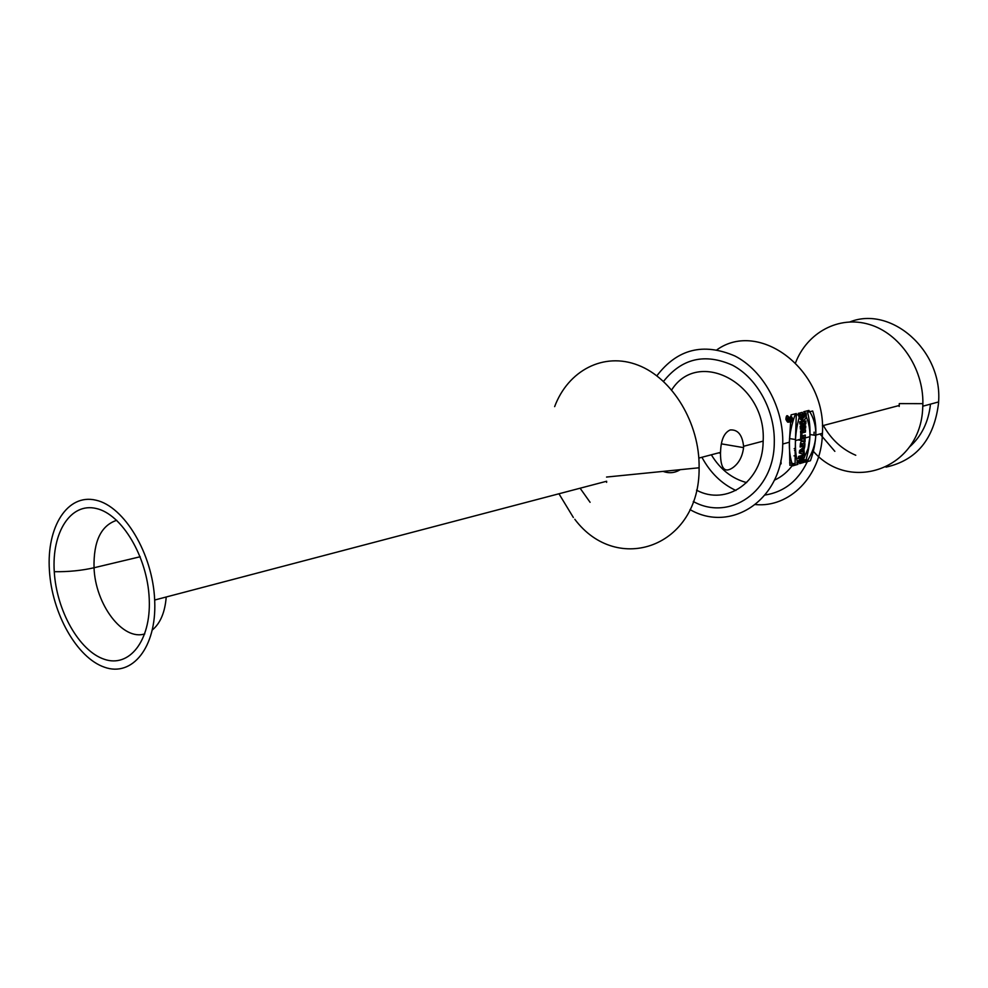<?xml version="1.0" encoding="UTF-8"?>
<svg xmlns="http://www.w3.org/2000/svg" width="988" height="988" viewBox="0 0 988 988"><rect width="100%" height="100%" fill="white"/><g stroke="black" fill="none" stroke-linecap="round" stroke-linejoin="round"><path stroke-width="1.48" d="M815.742 436.486L815.816 435.091C815.952 425.729 813.655 417.504 808.913 410.428L803.775 411.712C808.048 419.196 810.111 427.52 809.925 436.671L808.073 448.54L802.491 461.717L807.604 460.247C812.309 452.998 815.014 445.082 815.742 436.486M755.437 504.559C789.449 507.918 821.04 476.426 822.387 434.683L822.436 433.3C826.536 369.957 759.476 319.408 717.053 349.715M800.416 443.661L800.107 446.996L804.627 445.761L804.85 443.526L803.207 443.983L804.973 441.945L805.134 439.203L803.158 441.438C802.009 440.006 801.095 440.734 800.428 443.624M795.389 441.994L795.093 463.854L789.881 465.36L789.375 441.29L791.092 414.861L796.34 413.552L795.389 441.994M656.859 375.811C677.262 349.048 703.271 342.441 734.887 355.976C763.354 370.574 783.805 407.785 782.743 444.02L782.694 445.44C781.582 500.669 730.527 533.273 690.007 509.573M789.548 418.529C787.399 414.454 786.176 414.738 785.892 419.406C787.893 423.506 789.116 423.235 789.548 418.579L789.548 418.529M798.563 456.407L798.069 458.58L799.712 458.111L799.082 460.519L797.44 460.988L796.822 463.137L801.33 461.841L801.96 459.692L800.181 460.198L800.799 457.802L802.577 457.296L803.083 455.135L798.563 456.407M803.676 452.171L803.022 451.936L804.528 446.539L799.65 450.503L799.255 452.949L803.244 454.356L803.676 452.171L799.502 451.467M800.688 434.473L800.613 440.327L801.713 440.031L801.774 438.24L805.195 437.326L805.22 435.066L801.799 435.98L801.787 434.189L800.688 434.473M805.171 432.052L805.084 429.78L800.552 430.966L800.65 433.263L805.171 432.052L800.576 431.324M804.973 428.039L804.788 425.84L802.268 426.507L804.565 423.642L804.183 420.703L799.65 421.864L799.947 424.087L802.417 423.444L800.194 426.248L800.441 429.224L804.973 428.039L800.292 427.31M801.96 414.923L800.589 415.269L800.07 412.91L802.268 412.354L803.269 415.38C802.639 421.407 801.083 421.555 798.588 415.812L798.255 413.355L799.243 413.108L799.588 415.615C800.86 418.554 801.713 418.529 802.12 415.528L800.465 414.688M671.692 389.902C698.306 347.739 766.602 383.628 763.156 441.13L763.131 442.192C762.452 481.761 726.427 506.313 696.54 490.172M793.117 464.422C788.016 471.585 781.767 476.846 774.345 480.205M746.656 482.601C732.009 478.698 720.24 469.424 711.335 454.789M899.191 406.451L899.29 403.61L922.878 403.66L922.73 407.488C920.89 469.325 849.1 494 812.605 450.442M795.538 362.794C807.196 332.586 838.664 315.32 869.107 324.385C899.562 333.203 923.496 367.993 922.878 403.66M849.989 321.89C891.04 305.514 942.527 350.37 938.6 401.943L938.538 403.203C934.142 438.993 916.629 460.309 886.001 467.126M834.848 451.343L819.991 433.967M823.362 425.495C831.217 439.475 842.023 449.392 855.769 455.258M909.256 447.181C921.458 436.449 928.535 422.098 930.486 404.141M680.189 469.683C674.878 473.005 669.172 473.573 663.059 471.4M730.157 429.965C737.814 429.385 742.297 434.819 743.594 446.28L743.569 447.626C742.457 456.505 738.938 463.15 733.022 467.546C724.747 473.388 720.573 468.695 720.499 453.455L720.548 452.356C720.857 440.179 724.056 432.707 730.157 429.965M590.083 502.299L580.104 488.208M554.651 406.624C568.1 370.586 603.594 351.679 638.112 365.19C672.643 378.392 699.862 423.457 699.109 467.781C699.998 547.08 617.241 575.893 574.794 519.268M573.361 517.502L558.949 493.765M149.262 599.79C150.929 641.014 129.144 668.123 104.135 659.218C79.126 650.87 56.514 610.559 54.266 571.706C51.648 532.433 70.654 502.275 96.281 508.499C121.882 514.118 147.471 556.948 149.213 598.555L149.262 599.79M154.733 601.482C156.549 647.362 132.207 677.274 104.506 667.221C76.792 657.81 51.882 613.19 49.4 570.249C46.51 526.9 67.419 493.407 95.836 500.163C124.204 506.214 152.745 553.762 154.671 600.025L154.733 601.482M606.607 482.366L606.632 481.242L154.671 600.025M802.268 426.507L800.243 426.186M804.565 423.642L799.798 422.901M802.417 423.444L799.811 423.037M801.799 435.98L800.7 435.807M800.613 440.327L801.713 440.031L801.799 438.252L805.22 437.326L805.319 435.078L801.898 435.992L801.972 434.214L800.873 434.51L800.613 440.327L797.995 439.895M801.713 440.031L799.094 439.598M801.774 438.24L800.688 438.067M805.195 437.326L800.7 436.597M801.429 444.464L802.429 443.686L800.366 444.291M803.17 441.438C801.972 439.993 801.07 440.747 800.465 443.674L800.329 447.033L804.837 445.786L804.936 443.55L803.306 443.896L805.01 441.945L805.134 439.203L803.17 441.438L801.33 441.142M805.134 439.203L802.293 438.746M804.627 445.761L800.305 445.045M803.207 443.983L802.417 443.847M803.219 443.884L802.429 443.748M804.973 441.945L801.194 441.327M795.142 452.986L795.179 450.849M795.192 450.75L794.574 450.405M794.871 448.787L795.254 447.799M803.022 451.936L799.514 451.355M795.192 450.627L794.55 450.516M803.442 449.404L801.429 449.071M804.244 448.75L802.231 448.416M802.33 451.701L802.602 450.071L801.107 451.269L802.33 451.701L799.539 451.232M802.602 450.071L800.601 449.738M795.229 448.836L794.167 448.663M801.107 451.269L799.576 451.01M807.604 460.247L803.676 459.568M801.33 461.841L797.39 461.161M800.181 460.198L799.218 460.038M800.799 457.802L798.353 457.382M802.577 457.296L798.526 456.604M795.105 456.024L794.006 455.839M799.712 458.111L798.242 457.864M781.125 463.829L780.915 460.309M795.093 463.854L789.634 462.903M789.264 418.603C787.461 415.158 786.436 415.392 786.164 419.32C787.893 422.827 788.918 422.58 789.264 418.603M788.918 419.776L786.954 420.271L786.695 418.949L788.436 417.405L787.881 418.998L788.918 419.776M786.979 418.887L787.14 419.678L787.535 418.739L786.683 418.838M701.925 457.271C710.224 472.684 721.549 483.75 735.899 490.468M765.008 495.037C785.238 491.839 799.897 479.476 808.999 457.938M813.964 435.14L814.112 432.127M663.528 381.393C681.905 358.323 704.913 352.938 732.565 365.239C757.45 378.392 775.172 411.02 774.283 442.76C774.073 491.579 729.576 521.713 693.292 501.509M790.573 419.974L790.042 419.357L790.573 419.974M800.169 450.59L800.058 453.084L804.454 454.554L803.948 449.491L804.8 446.588L800.169 450.59M805.936 420.974L801.416 422.135L801.317 424.297L803.787 423.667L801.231 426.421L801.095 429.335L805.628 428.15L805.714 425.989L803.195 426.643L805.813 423.84L805.936 420.974M799.601 463.619L804.109 462.31L804.207 460.075L802.429 460.593L802.54 458.099L804.318 457.592L804.417 455.357L799.897 456.641L799.811 458.877L801.453 458.407L801.342 460.902L799.7 461.371L799.601 463.619M803.775 413.466L805.973 412.922C807.974 421.073 799.576 423.247 801.96 413.923L802.948 413.676C802.762 418.739 803.454 419.32 805.047 415.392L803.676 415.738L803.775 413.466M803.096 451.825L803.158 450.17L801.762 451.38L803.096 451.825M805.541 429.854L801.021 431.04L800.922 433.3L805.442 432.102L805.541 429.854M791.684 419.69L789.708 420.703L789.758 419.431L791.759 417.912L790.845 419.912L791.684 419.69M797.934 464.348L792.734 465.854C787.584 450.726 788.301 433.93 794.895 415.442L800.132 414.133C794.648 432.25 793.92 448.984 797.934 464.348M802.503 443.698L801.515 444.489L802.503 443.698M812.679 410.996L807.554 412.28C811.469 427.767 810.728 444.402 805.331 462.211L810.432 460.729C816.841 442.723 817.595 426.149 812.679 410.996M790.857 416.146C788.449 418.937 788.35 421.135 790.573 422.753C792.981 419.974 793.068 417.776 790.857 416.146M790.832 416.652C785.448 424 795.698 421.419 790.832 416.652M116.708 520.306C101.011 525.517 93.452 541.338 94.033 567.754C95.317 604.483 122.796 641.113 144.779 633.888M152.362 629.949C160.377 623.292 164.996 612.313 166.219 596.987M801.478 443.945L800.416 443.773M801.552 443.538L800.453 443.353M782.743 444.02L789.35 442.229M795.426 440.599L800.663 439.178M801.75 438.882L809.925 436.671M815.816 435.091L822.436 433.3M822.387 425.754L899.241 405.488M922.804 406.204L938.6 401.943M721.475 443.871L743.569 447.626M718.609 452.875L720.511 453.196M698.837 458.086L720.548 452.356M743.594 446.28L763.156 441.13M606.546 477.056L699.109 467.781M54.266 571.706C68.456 571.891 81.708 570.57 94.033 567.754L140.21 556.75M149.213 598.567L149.151 597.431M802.046 415.195L803.269 415.38M798.514 415.454L799.588 415.615M798.428 414.96L799.502 415.133M809.95 434.498L815.804 435.436M808.863 436.968L809.913 437.141M789.449 438.549L795.451 439.524"/></g></svg>
